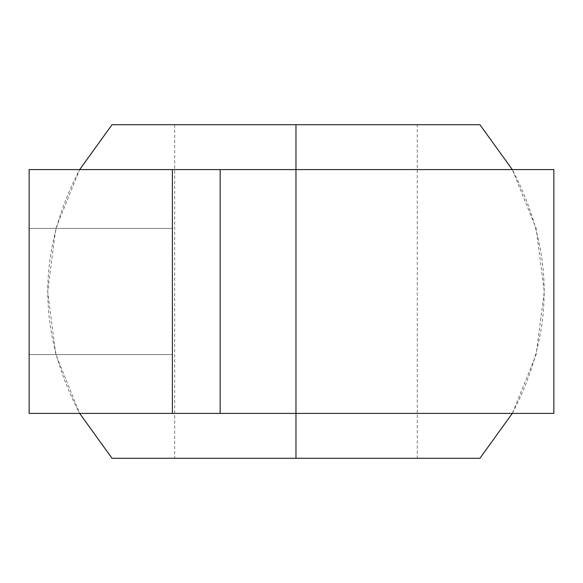 <?xml version="1.0" encoding="UTF-8"?>
<svg xmlns="http://www.w3.org/2000/svg" width="583" height="583" viewBox="0 0 583 583"><rect width="100%" height="100%" fill="white"/><g stroke="black" fill="none" stroke-linecap="round" stroke-linejoin="round"><path stroke-width="0.44" stroke-dasharray="2.92 2.19" d="M553.85 413.405L79.66 413.405L512.289 413.405L79.66 413.405L55.808 354.515L47.675 291.5L55.808 228.485L79.66 169.595C37.152 250.865 37.152 332.135 79.66 413.405M553.85 169.595L172.4 169.595L172.4 291.5L172.4 228.419L29.15 228.419L29.15 354.581L29.15 228.419L29.15 354.581L29.15 228.419L172.4 228.419L29.15 228.419L172.4 228.419L172.4 354.581L29.15 354.581L172.4 354.581L172.4 228.419L29.15 228.419L172.4 228.419L172.4 354.581L29.15 354.581L172.4 354.581L172.4 291.5L172.4 413.405L172.4 169.595L172.4 413.405L220.148 413.405L220.148 169.595M295.975 169.595L295.975 413.405L295.975 169.595L295.975 413.405L295.975 169.595L29.15 169.595L29.15 413.405M295.975 413.405L220.148 413.405M479.918 458.289L112.038 458.289M112.038 124.711L479.918 124.711M417.26 124.711L174.689 124.711L417.26 124.711L417.26 458.289L174.689 458.289L417.26 458.289M174.689 124.711L174.689 458.289M295.975 458.289L295.975 124.711M512.289 413.405C554.805 332.135 554.805 250.865 512.289 169.595L536.149 228.485L544.282 291.5L536.149 354.515L512.289 413.405M29.15 354.581L172.4 354.581L29.15 354.581"/><path stroke-width="0.87" d="M29.15 413.405L29.15 169.595L553.85 169.595L553.85 413.405L29.15 413.405L172.4 413.405L172.4 169.595L79.66 169.595L112.038 124.711L479.918 124.711L512.289 169.595M79.66 413.405L112.038 458.289L479.918 458.289L512.289 413.405M295.975 124.711L295.975 458.289M220.148 169.595L220.148 413.405"/></g></svg>
